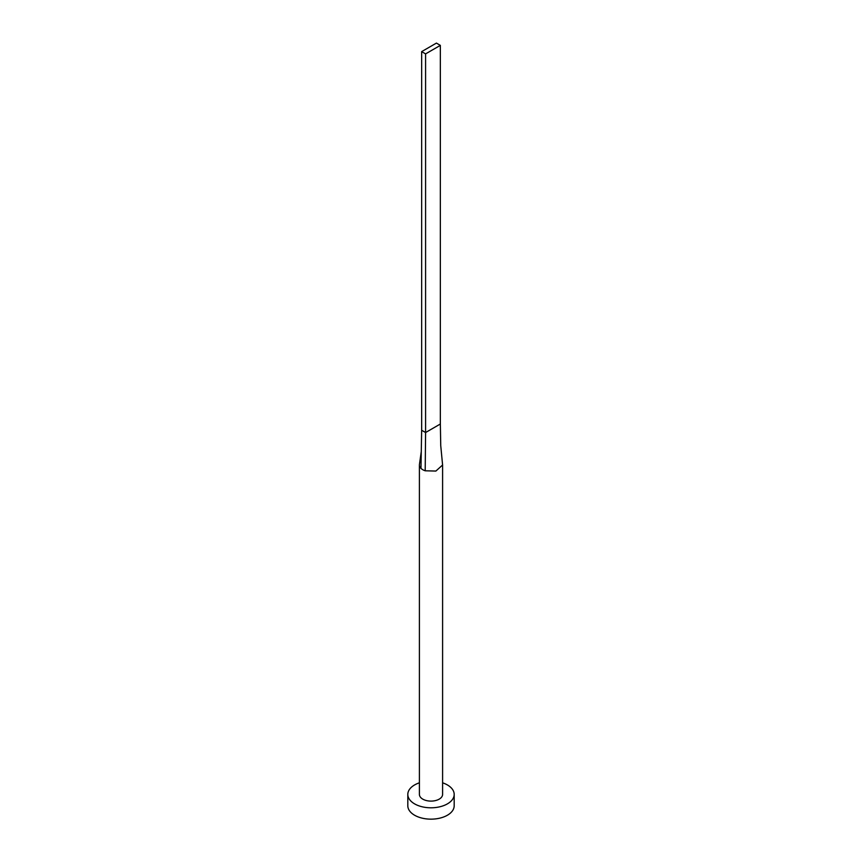 <?xml version="1.0" encoding="UTF-8"?>
<svg xmlns="http://www.w3.org/2000/svg" width="862" height="862" viewBox="0 0 862 862"><rect width="100%" height="100%" fill="white"/><g stroke="black" fill="none" stroke-linecap="round" stroke-linejoin="round"><path stroke-width="1.29" d="M421.27 451.569L419.46 464.359A11.594 6.691 0 0 0 419.406 464.995A11.594 6.691 0 0 0 420.968 468.346A11.594 6.691 0 0 0 422.8 469.725A11.594 6.691 0 0 0 425.192 470.792L435.881 471.061L442.594 464.995L440.741 445.654L440.342 424.007L425.591 432.53L425.192 470.792M419.406 464.995L419.406 794.408A11.594 6.691 0 0 0 422.8 799.149A11.594 6.691 0 0 0 435.439 800.593A11.594 6.691 0 0 0 442.594 794.408L442.594 464.995M419.406 782.815A23.188 13.383 0 0 0 407.812 794.408A23.188 13.383 0 0 0 414.6 803.88A23.188 13.383 0 0 0 439.868 806.778A23.188 13.383 0 0 0 454.188 794.408A23.188 13.383 0 0 0 447.4 784.948A23.188 13.383 0 0 0 442.594 782.815M407.812 794.408L407.812 805.765A23.188 13.383 0 0 0 414.6 815.236A23.188 13.383 0 0 0 439.868 818.135A23.188 13.383 0 0 0 454.188 805.765L454.188 794.408M420.968 468.346L421.658 430.257L425.591 432.53L425.591 53.886L440.342 45.374L440.342 424.007M440.342 45.374L436.409 43.1L421.658 51.623L421.658 430.257M421.658 51.623L425.591 53.886"/></g></svg>
